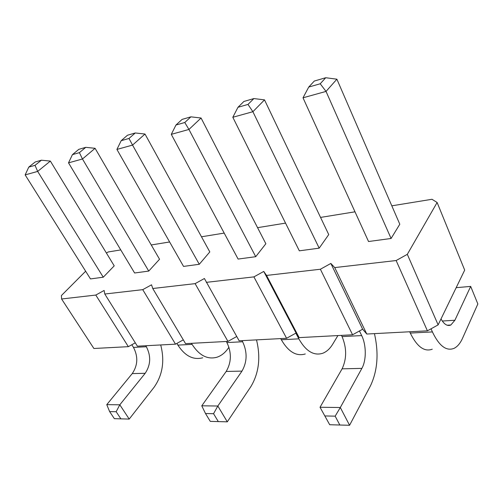 <?xml version="1.0" encoding="UTF-8"?>
<svg xmlns="http://www.w3.org/2000/svg" width="503" height="503" viewBox="0 0 503 503"><rect width="100%" height="100%" fill="white"/><g stroke="black" fill="none" stroke-linecap="round" stroke-linejoin="round"><path stroke-width="0.75" d="M128.347 346.668L95.79 295.06L61.586 298.989L93.885 348.491L128.347 346.668L135.294 342.826M236.743 336.52L227.953 341.392L185.557 343.637L152.755 288.508L195.114 283.642L204.407 278.511L239.145 340.795L286.584 338.286L296.066 333.03L299.147 337.62L352.578 334.791L362.644 329.201L366.781 334.036L427.412 330.829L438.138 324.869L464.69 270.111L437.12 202.495L431.989 199.282L391.812 205.821M95.79 295.06L104.134 290.457L104.787 294.022L137.394 346.183L175.516 344.165L183.306 339.858M354.992 211.813L320.549 217.415M104.787 294.022L142.745 289.659L151.535 284.811L152.755 288.508M206.324 282.353L253.908 276.883L263.754 271.444L266.546 275.43L320.38 269.243L330.848 263.446L334.728 267.59L396.131 260.535L407.317 254.336L437.12 202.495M285.534 223.112L257.567 227.664M224.193 233.09L201.489 236.787M169.624 241.974L151.246 244.961M120.764 249.922L108.271 251.953L106.385 252.996M85.648 271.23L61.404 295.55L61.586 298.989M148.75 271.086L159.545 259.246L95.086 148.303L82.467 158.992L148.75 271.086L134.609 272.991L68.515 162.859L82.467 158.992L79.399 152.642L72.432 154.635L68.515 162.859M209.808 251.921L199.276 264.289L132.553 145.09L145.002 134.037L209.808 251.921M121.179 140.695L128.988 138.457L135.263 132.974L127.473 135.238L121.179 140.695L116.916 149.429L183.545 266.408L199.276 264.289M391.089 238.479L399.797 224.219L336.884 79.197L326.038 91.414L391.089 238.479L368.536 241.515L303.007 97.802L326.038 91.414L320.222 83.768L308.741 87.057L303.007 97.802M328.736 234.58L319.191 248.155L252.89 111.704L264.515 99.877L328.736 234.58M237.976 107.29L247.985 104.429L253.87 98.569L243.898 101.461L237.976 107.29L232.82 117.274L299.335 250.827L319.191 248.155M255.725 256.693L265.854 243.748L201.074 118.01L188.939 129.447L255.725 256.693L238.108 259.064L171.29 134.345L188.939 129.447L184.771 122.506L175.968 125.027L171.29 134.345M114.219 265.854L103.26 277.203L37.675 171.416L50.363 161.086L114.219 265.854M28.765 167.122L35.021 165.33L41.403 160.206L35.147 162.016L28.765 167.122L25.15 174.893L90.483 278.926L103.26 277.203M175.516 344.165L142.745 289.659M227.953 341.392L195.114 283.642M286.584 338.286L253.908 276.883M296.066 333.03L263.754 271.444M299.147 337.62L266.546 275.43M352.578 334.791L320.38 269.243M362.644 329.201L330.848 263.446M366.781 334.036L334.728 267.59M427.412 330.829L396.131 260.535M438.138 324.869L407.317 254.336M191.467 343.323L192.089 344.373C199.201 355.439 207.443 359.733 216.818 357.268C221.031 355.904 224.678 353.112 227.771 348.9L228.959 347.259M176.88 343.411L177.899 345.108C185.003 356.005 193.271 360.23 202.703 357.796M256.505 339.877C260.824 357.507 258.938 373.094 250.852 386.637L227.299 421.835L217.837 406.009L201.772 405.814L226.18 371.459C231.474 362.349 231.726 352.722 226.922 342.568L226.3 341.48M227.299 421.835L218.315 421.596L213.549 413.699L217.837 406.009L241.993 371.101C247.231 361.852 247.445 352.069 242.641 341.757L242.018 340.644M431.04 328.811L432.417 331.923C439.075 345.857 446.249 351.352 453.932 348.403C457.359 346.781 460.232 343.392 462.546 338.242L477.85 303.969L470.682 286.408L454.888 320.26L450.833 325.007C447.431 326.453 444.155 324.429 441.012 318.946M409.687 331.766L410.278 333.068C417.018 346.737 424.337 352.119 432.247 349.214M374.439 333.634C378.904 353.295 377.59 370.673 370.491 385.776L349.572 425.274L340.311 407.512L361.871 368.385C366.498 360.286 366.373 344.926 361.682 335.589L359.444 330.98M349.572 425.274L339.839 425.016L335.168 416.157L340.311 407.512L320.027 407.267L329.691 424.727L320.027 407.267L342.103 368.831C346.819 358.696 346.806 347.95 342.065 336.601L341.455 335.382M295.852 333.149L298.839 338.846C305.862 351.176 313.778 355.998 322.599 353.313C326.541 351.83 329.924 348.768 332.741 344.134L337.903 335.57M280.712 338.594L281.334 339.751C288.382 351.874 296.368 356.608 305.296 353.961M160.709 344.951C164.852 360.928 162.626 375.056 154.031 387.329L129.214 419.074L119.808 404.802L106.768 404.645L132.245 373.591C137.828 365.323 138.243 356.596 133.49 347.41L131.817 344.744M129.214 419.074L120.89 418.854L116.155 411.731L119.808 404.802L145.185 373.301C150.737 364.914 151.133 356.061 146.367 346.743L145.744 345.743M116.916 149.429L132.553 145.09L128.988 138.457M232.82 117.274L252.89 111.704L247.985 104.429M25.15 174.893L37.675 171.416L35.021 165.33M201.772 405.814L205.507 413.535L213.549 413.699M218.315 421.596L210.273 421.369L205.507 413.535M470.682 286.408L456.177 287.672M106.768 404.645L109.629 411.599L116.155 411.731M120.89 418.854L114.357 418.666L109.629 411.599M79.399 152.642L85.749 147.341L95.086 148.303M85.749 147.341L78.789 149.36L72.432 154.635M135.263 132.974L145.002 134.037M320.222 83.768L325.73 77.726L336.884 79.197M325.73 77.726L314.312 81.04L308.741 87.057M253.87 98.569L264.515 99.877M184.771 122.506L190.901 116.841L201.074 118.01M190.901 116.841L182.117 119.387L175.968 125.027M41.403 160.206L50.363 161.086M329.691 424.727L339.839 425.016M325.007 415.95L335.168 416.157M192.089 344.373L177.899 345.108M226.922 342.568L242.641 341.757M432.417 331.923L410.278 333.068M342.065 336.601L361.682 335.589M298.839 338.846L281.334 339.751M133.49 347.41L146.367 346.743M226.18 371.459L241.993 371.101M454.888 320.26L442.282 321.021M342.103 368.831L361.871 368.385M132.245 373.591L145.185 373.301M447.136 325.215L450.833 325.007"/></g></svg>
